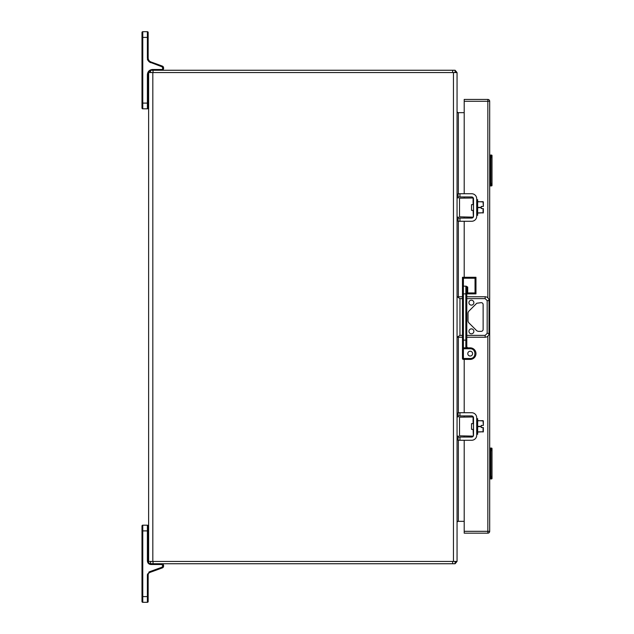 <?xml version="1.0" encoding="UTF-8"?>
<svg xmlns="http://www.w3.org/2000/svg" width="634" height="634" viewBox="0 0 634 634"><rect width="100%" height="100%" fill="white"/><g stroke="black" fill="none" stroke-linecap="round" stroke-linejoin="round"><path stroke-width="0.95" d="M152.818 561.431L457.059 561.431L457.059 72.569L148.625 72.569L148.625 561.431L152.818 561.431L152.818 72.569M457.059 561.431L457.059 560.139M457.059 111.956L457.272 112.662L464.207 112.662M464.207 521.338L457.059 521.338L457.059 522.63A1.292 1.292 0 0 1 457.114 522.265M457.059 522.044L457.272 521.338M458.358 193.735L458.358 112.662A1.292 1.292 0 0 1 457.272 112.075L457.059 111.37L457.272 112.075A1.292 1.292 0 0 1 457.059 111.37L457.272 112.662M456.821 561.431A3.606 3.606 0 0 1 455.894 562.794L455.117 563.745L150.567 563.745L150.567 561.431M455.117 563.745L455.117 561.431M455.117 561.954L455.894 562.794M458.358 440.265L458.358 521.338A1.292 1.292 0 0 0 457.272 521.925M150.567 72.569L150.567 70.255L455.117 70.255L455.117 72.569M455.117 72.046L455.894 71.206A3.606 3.606 0 0 1 456.821 72.569M455.894 71.206L455.117 70.255M466.117 286.156L467.718 287.083L467.718 292.94L475.04 292.94L475.968 293.867L466.79 293.867L466.79 287.083A0.927 0.927 0 0 0 465.863 286.156L463.399 286.156A0.927 0.927 0 0 0 462.471 287.083L462.471 358.487L463.399 358.487L463.399 359.407A0.927 0.927 0 0 1 462.471 358.487M467.718 347.844L470.182 347.844A5.785 5.785 0 0 1 475.968 353.629A5.785 5.785 0 0 1 470.182 359.407L470.182 358.487C476.451 358.757 476.451 348.494 470.182 348.771L465.863 348.771L467.718 347.844L466.79 346.917A0.927 0.927 0 0 1 465.863 347.844L463.399 347.844A0.927 0.927 0 0 1 462.471 346.917A0.927 0.927 0 0 0 463.399 347.844L463.375 286.156M470.182 358.487L463.399 358.487L463.399 348.771L465.863 348.771L465.863 347.844L466.79 346.917L466.79 293.867L462.471 293.867M467.718 293.867L467.718 292.94L466.79 292.94L466.79 293.867M475.968 293.867L475.968 277.288L475.04 278.215L463.399 278.215L462.471 277.288L475.968 277.288M462.471 287.059L462.471 277.288M470.182 359.407L463.399 359.407M467.781 353.629A2.409 2.409 0 0 1 471.387 351.545A2.409 2.409 0 0 1 471.387 355.714A2.409 2.409 0 0 1 467.781 353.629M489.686 448.087L491.54 448.087A0.46 0.46 0 0 1 492.008 448.547L492.008 478.472A0.46 0.46 0 0 1 491.54 478.932L490.613 478.932A0.46 0.46 0 0 1 490.153 478.472L489.686 478.472M491.54 448.087A0.46 0.46 0 0 1 492.008 448.547L490.914 451.17L490.914 475.849L492.008 478.472A0.46 0.46 0 0 1 491.54 478.932M491.913 448.547A0.46 0.46 90 0 0 491.461 448.087L490.565 451.17L490.565 475.849L491.461 478.932A0.46 0.46 90 0 0 491.913 478.472M490.613 450.053L490.613 448.087A0.46 0.46 0 0 0 490.153 448.547L490.153 478.472M489.686 473.685L490.153 473.685M490.153 453.334L489.686 453.334M489.686 155.068L491.54 155.068A0.46 0.46 0 0 1 492.008 155.528L492.008 185.453A0.46 0.46 0 0 1 491.54 185.913L489.686 185.913M491.54 155.068A0.46 0.46 0 0 1 492.008 155.528L490.914 158.151L490.914 182.83L492.008 185.453A0.46 0.46 0 0 1 491.54 185.913M491.913 155.528A0.46 0.46 90 0 0 491.461 155.068L490.565 158.151L490.565 182.83L491.461 185.913A0.46 0.46 90 0 0 491.913 185.453M490.613 157.042L490.613 155.068A0.46 0.46 0 0 0 490.153 155.528L490.153 185.453A0.46 0.46 0 0 0 490.613 185.913L490.613 183.947M489.686 180.666L490.153 180.666M490.153 160.315L489.686 160.315M487.839 297.837L487.839 101.281L464.207 101.281L464.207 99.427L487.839 99.427A1.854 1.854 0 0 1 489.686 101.281L489.686 531.316A1.854 1.854 0 0 1 487.839 533.17L464.207 533.17L464.207 531.316L487.839 531.316L487.839 336.163M464.207 101.281L464.207 193.735M464.207 196.944L464.207 197.871M464.207 217.145L464.207 218.072M464.207 221.282L464.207 277.288M464.207 359.407L464.207 412.718M464.207 415.928L464.207 416.855M464.207 436.129L464.207 437.056M464.207 440.265L464.207 531.316M489.686 101.281A1.854 1.854 0 0 0 487.839 99.427L487.839 101.281L489.686 101.281A1.854 1.854 0 0 0 487.839 99.427A1.854 1.854 0 0 1 489.686 101.281M148.166 596.594L148.166 601.531A0.769 0.769 0 0 1 147.389 602.3L142.769 602.3A0.769 0.769 0 0 1 141.992 601.531L141.992 596.594L141.992 601.531A0.769 0.769 0 0 0 142.769 602.3A0.769 0.769 0 0 1 141.992 601.531A0.769 0.769 0 0 0 142.769 602.3L147.389 602.3L142.769 602.3L142.769 530.896L147.389 530.896L147.389 560.971L148.166 560.971L148.166 530.896L147.389 530.896L147.389 525.19L142.769 525.19A0.769 0.769 0 0 0 141.992 525.966L141.992 596.594L147.389 596.594L147.389 602.3A0.769 0.769 0 0 0 148.166 601.531L148.166 596.594L147.389 596.594L147.389 575.006L148.166 575.006L148.166 596.594M147.389 525.19A0.769 0.769 0 0 1 148.166 525.966L148.166 530.896M150.94 563.745L150.94 564.514L148.166 563.174M150.567 563.721A2.774 2.774 0 0 1 148.166 560.971A2.774 2.774 0 0 0 150.567 563.721M147.389 560.971C147.619 563.111 148.8 564.292 150.94 564.514L161.733 564.514L161.733 563.745A1.854 1.854 0 0 1 163.588 565.599L163.588 566.154A1.854 1.854 0 0 1 162.367 567.89L149.989 572.399L149.727 571.67L148.776 572.193L149.727 571.67L147.389 575.006L147.579 573.873L147.389 575.006M148.166 575.006A2.774 2.774 0 0 1 149.989 572.399A2.774 2.774 0 0 0 148.166 575.006M148.166 38.943L148.166 32.469A0.769 0.769 0 0 0 147.389 31.7A0.769 0.769 0 0 1 148.166 32.469L148.166 34.735M149.434 61.989L162.106 66.832L162.811 68.401L161.733 70.255A1.854 1.854 0 0 0 163.588 68.401L163.588 67.846A1.854 1.854 0 0 0 162.367 66.11L151.003 61.974A4.319 4.319 0 0 1 148.166 57.916L148.166 37.406L147.389 37.406L147.389 57.916C147.516 60.206 148.633 61.799 150.741 62.695L148.768 61.395M148.166 103.104L148.166 74.574A4.319 4.319 0 0 1 148.625 72.625A4.319 4.319 0 0 0 148.166 74.574L147.389 74.574L147.389 103.104L148.166 103.104L148.166 108.034A0.769 0.769 0 0 1 147.389 108.81L142.769 108.81A0.769 0.769 0 0 1 141.992 108.034L141.992 103.104L141.992 108.034M147.857 37.406L147.857 34.735M147.389 31.7L142.769 31.7L142.769 37.406L147.389 37.406L147.389 31.7A0.769 0.769 0 0 1 148.166 32.469A0.769 0.769 0 0 0 147.389 31.7A0.769 0.769 0 0 1 148.166 32.469A0.769 0.769 0 0 0 147.389 31.7A0.769 0.769 0 0 1 148.166 32.469A0.769 0.769 0 0 0 147.389 31.7M148.657 72.569A4.319 4.319 0 0 1 150.567 70.699A4.319 4.319 0 0 0 148.657 72.569M141.992 32.469A0.769 0.769 0 0 1 142.769 31.7A0.769 0.769 0 0 0 141.992 32.469L141.992 103.104L142.769 103.104L142.769 37.406L141.992 37.406M457.059 296.767L462.471 296.767M466.79 296.767L485.169 296.767A3.852 3.852 0 0 1 489.028 300.619L489.028 333.381L487.174 333.381L485.169 335.386L466.79 335.386M457.059 337.233L459.951 335.386L459.951 298.622L457.257 296.767M489.028 333.381A3.852 3.852 0 0 1 485.169 337.233L466.79 337.233M462.471 337.233L457.257 337.233M478.147 331.344L481.206 331.344A1.926 1.926 0 0 0 483.132 329.418L483.132 304.589A1.926 1.926 0 0 0 481.206 302.656L476.784 303.226L468.589 311.421L468.019 312.784L468.019 321.216L468.589 322.579L476.784 330.782L478.147 331.344M471.395 305.128A2.465 2.465 0 0 0 473.535 301.427A2.465 2.465 0 0 0 469.255 301.427A2.465 2.465 0 0 0 471.395 305.128M471.395 333.809A2.465 2.465 0 0 0 473.535 330.108A2.465 2.465 0 0 0 469.255 330.108A2.465 2.465 0 0 0 471.395 333.809M457.059 436.129L458.334 436.129L458.358 437.056M459.523 435.827L473.083 436.129L459.523 435.827L459.523 417.164L473.336 416.99L459.523 417.164M458.358 415.928L458.358 416.855L457.059 416.855M473.511 430.351L473.392 435.827L473.392 430.114L473.083 429.345L471.537 429.345L471.537 423.639L473.083 423.639L473.392 422.878L473.083 417.164L473.083 423.639M473.083 429.345L473.384 435.891M473.392 417.164L473.392 417.822M471.664 440.265A5.056 5.056 0 0 0 476.72 435.209L476.72 417.782A5.056 5.056 0 0 0 471.664 412.718L459.935 412.718L459.935 415.928L471.664 415.928A1.854 1.854 0 0 1 473.511 417.782L473.511 435.209A1.854 1.854 0 0 1 471.664 437.056L459.935 437.056L459.935 440.265L471.664 440.265M459.935 440.265L458.089 440.265L458.089 437.056L459.935 437.056M476.625 416.815L476.72 417.782M476.72 435.209L476.625 436.168M459.935 415.928L458.089 415.928L458.089 412.718L459.935 412.718M477.03 418.678L477.648 418.678L477.648 434.314L476.72 434.005L476.72 418.987M477.648 418.678L477.648 434.314M477.957 431.889L483.354 431.738L477.957 432.047M483.354 431.738L483.354 427.546L481.254 427.546L481.254 426.642L477.957 426.642M483.354 425.446L483.045 420.802L483.354 425.446L483.354 421.404L483.354 425.446L481.254 425.446L481.254 426.642M477.957 420.635L483.354 420.944M477.957 420.802L483.045 420.635M483.045 427.546L483.045 432.047M457.059 217.145L458.334 217.145L458.358 218.072M459.523 216.836L473.083 217.145L459.523 216.836L459.523 198.173L473.336 197.998L459.523 198.173M458.358 196.944L458.358 197.871L457.059 197.871M473.511 211.36L473.392 216.836L473.392 211.122L473.083 210.361L471.537 210.361L471.537 204.655L473.083 204.655L473.392 203.886L473.083 198.173L473.083 204.655M473.083 210.361L473.384 216.899M473.392 198.173L473.392 198.83M471.664 221.282A5.056 5.056 0 0 0 476.72 216.218L476.72 198.791A5.056 5.056 0 0 0 471.664 193.735L459.935 193.735L459.935 196.944L471.664 196.944A1.854 1.854 0 0 1 473.511 198.791L473.511 216.218A1.854 1.854 0 0 1 471.664 218.072L459.935 218.072L459.935 221.282L471.664 221.282M459.935 221.282L458.089 221.282L458.089 218.072L459.935 218.072M476.625 197.832L476.72 198.791M476.72 216.218L476.625 217.185M459.935 196.944L458.089 196.944L458.089 193.735L459.935 193.735M477.03 199.686L477.648 199.686L477.648 215.322L476.72 215.013L476.72 199.995M477.648 199.686L477.648 215.322M477.957 212.897L483.354 212.747L477.957 213.056M483.354 212.747L483.354 208.554L481.254 208.554L481.254 207.651L477.957 207.651M483.354 206.454L483.045 201.81L483.354 206.454L483.354 202.412L483.354 206.454L481.254 206.454L481.254 207.651M477.957 201.644L483.354 201.953M477.957 201.81L483.045 201.644M483.045 208.554L483.045 213.056M453.453 561.431L453.453 72.569M458.358 221.282L458.358 296.767M458.358 337.233L458.358 412.718M452.652 561.431L452.652 563.745M153.04 563.745L153.04 561.431M452.652 70.255L452.652 72.569M153.04 70.255L153.04 72.569M466.79 287.083L467.718 287.083M466.798 347.044L465.863 347.844L465.863 340.133L462.471 340.133M466.79 340.133L465.863 340.133L465.863 286.156M475.04 292.94L475.04 278.215M463.399 286.156L463.399 278.215M463.399 347.844L463.399 348.771L462.471 348.771M470.182 348.771L470.182 347.844M489.686 448.547L490.613 448.547M490.153 451.17L490.914 451.17M490.914 475.849L490.153 475.849M490.613 476.958L490.613 478.932M490.613 448.087A0.46 0.46 0 0 0 490.153 448.547M489.686 155.528L490.613 155.528M490.153 158.151L490.914 158.151M490.914 182.83L490.153 182.83M490.153 185.453L489.686 185.453M490.613 155.068A0.46 0.46 0 0 0 490.153 155.528M489.686 531.316L487.839 531.316L487.839 533.17M161.733 564.514L162.811 565.599L162.106 567.168L149.727 571.67M142.769 525.19L142.769 530.896L141.992 530.896M149.553 564.236L150.94 564.514L149.553 564.236M161.733 563.745A1.854 1.854 0 0 1 163.588 565.599L162.811 565.599M162.106 567.168L162.367 567.89A1.854 1.854 0 0 0 163.588 566.154L162.811 566.154M150.741 62.695L151.003 61.974A4.319 4.319 0 0 1 148.166 57.916L147.389 57.916M148.99 70.873L152.485 69.486L148.99 70.873M142.769 108.81L142.769 103.104L147.389 103.104L147.389 108.81M161.733 69.486L152.485 69.486C149.41 69.803 147.714 71.499 147.389 74.574M152.485 70.255L152.485 69.486M162.811 67.846L163.588 67.846A1.854 1.854 0 0 0 162.367 66.11L162.106 66.832M161.733 70.255A1.854 1.854 0 0 0 163.588 68.401L162.811 68.401M466.79 298.622L485.169 298.622L485.169 296.767M459.951 298.622L462.471 298.622M485.169 298.622L487.174 300.619L487.174 333.381M462.471 335.386L459.951 335.386M485.169 337.233L485.169 335.386M487.174 300.619L489.028 300.619M477.957 426.349L481.254 426.349M477.957 207.358L481.254 207.358M465.863 347.844L466.79 346.988M148.166 549.71L148.625 549.71M148.166 531.514L148.625 531.514M148.166 102.486L148.625 102.486M148.166 84.29L148.625 84.29M147.389 59.675L148.166 60.444"/></g></svg>
